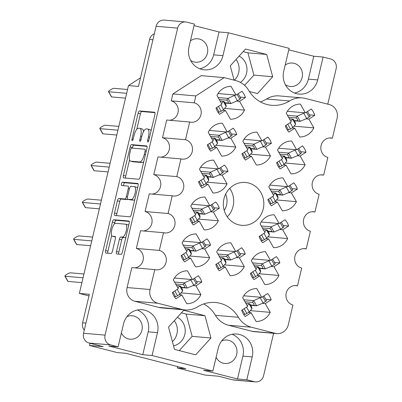 <?xml version="1.0" encoding="UTF-8"?>
<svg xmlns="http://www.w3.org/2000/svg" width="402" height="402" viewBox="0 0 402 402"><rect width="100%" height="100%" fill="white"/><g stroke="black" fill="none" stroke-linecap="round" stroke-linejoin="round"><path stroke-width="0.6" d="M115.575 223.321A6.648 2.226 -75.6 0 0 111.806 229.587A6.648 2.226 -75.6 0 0 112.399 236.22A6.648 2.226 -75.6 0 0 112.52 236.24L115.057 236.456A2.482 0.829 -75.6 0 1 115.103 236.466A2.482 0.829 -75.6 0 1 115.324 238.944L112.444 251.139A2.482 0.829 -75.6 0 1 111.032 253.481L105.917 253.039A2.482 0.829 -75.6 0 1 105.872 253.034A2.482 0.829 -75.6 0 1 105.651 250.552L112.389 222.06A2.482 0.829 -75.6 0 1 113.796 219.718L128.891 221.02A2.482 0.829 -75.6 0 1 128.936 221.025A2.482 0.829 -75.6 0 1 129.158 223.502L122.419 251.994A2.482 0.829 -75.6 0 1 121.012 254.34L116.776 253.974A2.482 0.829 -75.6 0 1 116.731 253.969A2.482 0.829 -75.6 0 1 116.51 251.486L119.394 239.296A2.482 0.829 -75.6 0 1 120.801 236.954L122.459 237.095A6.648 2.226 -75.6 0 0 126.183 231.009A6.648 2.226 -75.6 0 0 125.635 224.195A6.648 2.226 -75.6 0 0 125.509 224.175L115.575 223.321M121.434 183.789A1.739 0.583 -75.6 0 0 121.59 185.528A1.739 0.583 -75.6 0 0 121.62 185.533L127.992 186.081A2.482 0.829 -75.6 0 1 128.037 186.086A2.482 0.829 -75.6 0 1 128.263 188.568L126.349 196.653A2.482 0.829 -75.6 0 1 124.942 199L118.821 198.472A2.482 0.829 -75.6 0 0 117.409 200.814L114.525 213.005A2.482 0.829 -75.6 0 0 114.751 215.487A2.482 0.829 -75.6 0 0 114.796 215.492L129.886 216.794A2.482 0.829 -75.6 0 0 131.298 214.452L138.032 185.96A2.482 0.829 -75.6 0 0 137.811 183.478A2.482 0.829 -75.6 0 0 137.765 183.473L122.419 182.151A1.739 0.583 -75.6 0 0 121.434 183.789M138.127 183.895L124.731 182.744A1.739 0.583 -75.6 0 0 123.746 184.382A1.739 0.583 -75.6 0 0 123.65 185.704M227.281 216.844A21.517 20.241 94.9 0 0 229.733 188.367M225.628 194.156A16.326 15.361 -85.1 0 1 224.226 210.442M238.642 224.813A21.517 20.241 94.9 0 0 241.743 225.341A21.517 20.241 94.9 0 0 263.551 207.296A21.517 20.241 94.9 0 0 248.526 182.995A21.517 20.241 94.9 0 0 245.431 182.468A21.517 20.241 94.9 0 0 223.623 200.513A21.517 20.241 94.9 0 0 238.642 224.813M173.543 345.826A15.186 14.291 94.9 0 0 185.086 332.921A15.186 14.291 94.9 0 0 177.382 317.309M172.418 341.64A15.186 14.291 94.9 0 0 174.297 320.721M240.386 82.395A15.186 14.291 94.9 0 0 246.969 68.767A15.186 14.291 94.9 0 0 239.14 56.069M236.049 59.481A15.186 14.291 -85.1 0 1 234.356 80.229M285.37 84.701A11.769 11.075 94.9 0 0 288.696 86.204A11.769 11.075 94.9 0 0 290.39 86.495A11.769 11.075 94.9 0 0 302.324 76.626A11.769 11.075 94.9 0 0 294.103 63.33A11.769 11.075 94.9 0 0 292.41 63.039A11.769 11.075 94.9 0 0 285.174 65.104M221.678 340.931A11.769 11.075 -85.1 0 1 226.934 340.022A11.769 11.075 -85.1 0 1 228.627 340.313A11.769 11.075 -85.1 0 1 236.848 353.604A11.769 11.075 -85.1 0 1 224.914 363.478A11.769 11.075 -85.1 0 1 223.221 363.187A11.769 11.075 -85.1 0 1 216.1 357.298M190.437 40.838A11.769 11.075 -85.1 0 1 197.673 38.773A11.769 11.075 -85.1 0 1 199.372 39.059A11.769 11.075 -85.1 0 1 207.588 52.355A11.769 11.075 -85.1 0 1 195.658 62.225A11.769 11.075 -85.1 0 1 193.96 61.938A11.769 11.075 -85.1 0 1 190.633 60.436M121.369 333.032A11.769 11.075 94.9 0 0 128.484 338.921A11.769 11.075 94.9 0 0 130.183 339.208A11.769 11.075 94.9 0 0 142.112 329.338A11.769 11.075 94.9 0 0 133.896 316.042A11.769 11.075 94.9 0 0 132.198 315.756A11.769 11.075 94.9 0 0 126.942 316.665M246.813 379.779L252.22 356.901A18.603 17.502 94.9 0 0 239.512 334.469A18.603 17.502 94.9 0 0 236.828 334.017A18.603 17.502 94.9 0 0 218.251 348.202L212.844 371.076L203.533 370.277L237.502 378.975L246.813 379.779L254.32 381.704A8.1 7.623 94.9 0 0 255.486 381.9A8.1 7.623 94.9 0 0 263.576 375.724L273.601 333.318M152.077 355.509L157.483 332.635A18.603 17.502 94.9 0 0 144.775 310.203A18.603 17.502 94.9 0 0 142.097 309.746A18.603 17.502 94.9 0 0 123.52 323.932L118.113 346.81L108.801 346.011L142.765 354.71L152.077 355.509L212.844 371.076M197.618 306.842A32.145 30.245 -85.1 0 1 215.462 302.495A32.145 30.245 -85.1 0 1 220.095 303.284A32.145 30.245 -85.1 0 1 238.416 317.289A22.778 21.432 94.9 0 0 251.401 327.218L275.234 333.323A11.392 10.718 94.9 0 0 276.877 333.6A11.392 10.718 94.9 0 0 288.249 324.916L292.957 304.992A9.869 9.286 -85.1 0 1 286.068 293.842A9.869 9.286 -85.1 0 1 296.073 285.561A9.869 9.286 -85.1 0 1 297.495 285.802L301.681 268.094A9.869 9.286 -85.1 0 1 294.792 256.943A9.869 9.286 -85.1 0 1 304.796 248.662A9.869 9.286 -85.1 0 1 306.218 248.903L310.404 231.195A9.869 9.286 -85.1 0 1 303.51 220.045A9.869 9.286 -85.1 0 1 313.52 211.764A9.869 9.286 -85.1 0 1 314.942 212.01L319.128 194.297A9.869 9.286 -85.1 0 1 312.233 183.146A9.869 9.286 -85.1 0 1 322.243 174.87A9.869 9.286 -85.1 0 1 323.66 175.111L327.851 157.398A9.869 9.286 -85.1 0 1 320.957 146.248A9.869 9.286 -85.1 0 1 330.962 137.971A9.869 9.286 -85.1 0 1 332.384 138.213L337.097 118.288A11.392 10.718 94.9 0 0 329.313 104.555L305.48 98.45A22.778 21.432 94.9 0 0 302.198 97.892A22.778 21.432 94.9 0 0 289.551 100.967A32.145 30.245 -85.1 0 1 271.707 105.309A32.145 30.245 -85.1 0 1 248.758 90.515A22.778 21.432 94.9 0 0 235.773 80.591L224.18 77.621L195.839 95.927L194.211 102.817A9.869 9.286 -85.1 0 1 201.106 113.967A9.869 9.286 -85.1 0 1 191.096 122.243A9.869 9.286 -85.1 0 1 189.674 122.002L185.488 139.715A9.869 9.286 -85.1 0 1 192.382 150.866A9.869 9.286 -85.1 0 1 182.372 159.142A9.869 9.286 -85.1 0 1 180.955 158.901L176.764 176.614A9.869 9.286 -85.1 0 1 183.659 187.764A9.869 9.286 -85.1 0 1 173.654 196.04A9.869 9.286 -85.1 0 1 172.232 195.799L168.046 213.512A9.869 9.286 -85.1 0 1 174.935 224.663A9.869 9.286 -85.1 0 1 164.931 232.939A9.869 9.286 -85.1 0 1 163.508 232.698L159.323 250.411A9.869 9.286 -85.1 0 1 166.212 261.561A9.869 9.286 -85.1 0 1 156.207 269.837A9.869 9.286 -85.1 0 1 154.785 269.596L150.077 289.52A11.392 10.718 94.9 0 0 157.855 303.254L181.694 309.359A22.778 21.432 94.9 0 0 184.975 309.917A22.778 21.432 94.9 0 0 197.618 306.842M245.461 97.54L239.562 101.354L244.522 110.113A16.452 15.482 94.9 0 1 230.411 119.223L225.452 110.465L219.547 114.279A16.452 15.482 -85.1 0 1 216 108.022L221.904 104.208L216.939 95.45A16.452 15.482 94.9 0 1 231.049 86.335L236.014 95.093L241.919 91.284A16.452 15.482 -85.1 0 1 245.461 97.54L240.1 97.078M201.849 282.028L195.95 285.842L200.91 294.601A16.452 15.482 94.9 0 1 186.799 303.716L181.84 294.957L175.935 298.771A16.452 15.482 -85.1 0 1 172.388 292.51L178.292 288.701L173.327 279.943A16.452 15.482 94.9 0 1 187.443 270.827L192.402 279.586L198.307 275.772A16.452 15.482 -85.1 0 1 201.849 282.028L196.488 281.571M210.573 245.135L204.673 248.944L209.633 257.702A16.452 15.482 94.9 0 1 195.523 266.817L190.558 258.059L184.659 261.873A16.452 15.482 -85.1 0 1 181.111 255.612L187.015 251.803L182.051 243.044A16.452 15.482 94.9 0 1 196.161 233.929L201.126 242.687L207.03 238.873A16.452 15.482 -85.1 0 1 210.573 245.135L205.211 244.672M219.296 208.236L213.392 212.045L218.356 220.804A16.452 15.482 94.9 0 1 204.246 229.919L199.281 221.16L193.382 224.974A16.452 15.482 -85.1 0 1 189.834 218.713L195.739 214.904L190.774 206.146A16.452 15.482 94.9 0 1 204.884 197.03L209.849 205.789L215.748 201.975A16.452 15.482 -85.1 0 1 219.296 208.236L213.934 207.774M228.019 171.337L222.115 175.146L227.08 183.905A16.452 15.482 94.9 0 1 212.97 193.02L208.005 184.262L202.1 188.076A16.452 15.482 -85.1 0 1 198.558 181.815L204.457 178.006L199.498 169.247A16.452 15.482 94.9 0 1 213.608 160.132L218.567 168.89L224.472 165.076A16.452 15.482 -85.1 0 1 228.019 171.337L222.653 170.875M236.743 134.439L230.838 138.248L235.798 147.006A16.452 15.482 94.9 0 1 221.688 156.122L216.728 147.363L210.824 151.177A16.452 15.482 -85.1 0 1 207.281 144.921L213.181 141.107L208.221 132.348A16.452 15.482 94.9 0 1 222.331 123.233L227.291 131.992L233.195 128.178A16.452 15.482 -85.1 0 1 236.743 134.439L231.376 133.977M245.23 254.009L239.331 257.823L244.29 266.581A16.452 15.482 94.9 0 1 230.18 275.697L225.22 266.938L219.316 270.747A16.452 15.482 -85.1 0 1 215.773 264.491L221.673 260.677L216.713 251.918A16.452 15.482 94.9 0 1 230.823 242.808L235.783 251.567L241.687 247.753A16.452 15.482 -85.1 0 1 245.23 254.009L239.868 253.551M271.4 143.318L265.496 147.127L270.461 155.886A16.452 15.482 94.9 0 1 256.35 165.001L251.386 156.242L245.486 160.056A16.452 15.482 -85.1 0 1 241.939 153.795L247.843 149.986L242.878 141.228A16.452 15.482 94.9 0 1 256.989 132.112L261.953 140.871L267.853 137.057A16.452 15.482 -85.1 0 1 271.4 143.318L266.034 142.856M271.169 299.786L265.265 303.6L270.229 312.359A16.452 15.482 94.9 0 1 256.119 321.474L251.155 312.716L245.255 316.525A16.452 15.482 -85.1 0 1 241.708 310.269L247.612 306.455L242.647 297.696A16.452 15.482 94.9 0 1 256.757 288.581L261.722 297.339L267.621 293.53A16.452 15.482 -85.1 0 1 271.169 299.786L265.807 299.324M279.892 262.888L273.988 266.702L278.953 275.46A16.452 15.482 94.9 0 1 264.843 284.576L259.878 275.817L253.974 279.626A16.452 15.482 -85.1 0 1 250.431 273.37L256.33 269.556L251.371 260.797A16.452 15.482 94.9 0 1 265.481 251.682L270.445 260.441L276.345 256.632A16.452 15.482 -85.1 0 1 279.892 262.888L274.526 262.426M288.616 225.989L282.712 229.803L287.676 238.562A16.452 15.482 94.9 0 1 273.561 247.677L268.601 238.919L262.697 242.728A16.452 15.482 -85.1 0 1 259.154 236.471L265.054 232.657L260.094 223.899A16.452 15.482 94.9 0 1 274.204 214.789L279.164 223.547L285.068 219.733A16.452 15.482 -85.1 0 1 288.616 225.989L283.249 225.527M297.334 189.091L291.435 192.905L296.395 201.663A16.452 15.482 94.9 0 1 282.284 210.779L277.325 202.02L271.42 205.829A16.452 15.482 -85.1 0 1 267.873 199.573L273.777 195.759L268.812 187A16.452 15.482 94.9 0 1 282.928 177.89L287.887 186.649L293.792 182.835A16.452 15.482 -85.1 0 1 297.334 189.091L291.973 188.628M306.058 152.192L300.158 156.006L305.118 164.765A16.452 15.482 94.9 0 1 291.008 173.88L286.043 165.121L280.144 168.935A16.452 15.482 -85.1 0 1 276.596 162.674L282.5 158.86L277.536 150.102A16.452 15.482 94.9 0 1 291.646 140.991L296.611 149.75L302.515 145.936A16.452 15.482 -85.1 0 1 306.058 152.192L300.696 151.735M314.781 115.299L308.877 119.108L313.841 127.866A16.452 15.482 94.9 0 1 299.731 136.981L294.767 128.223L288.867 132.037A16.452 15.482 -85.1 0 1 285.319 125.776L291.224 121.967L286.259 113.208A16.452 15.482 94.9 0 1 300.369 104.093L305.334 112.851L311.233 109.037A16.452 15.482 -85.1 0 1 314.781 115.299L309.419 114.836M123.67 177.945L138.765 179.247A2.482 0.829 -75.6 0 0 140.172 176.905L146.906 148.413A2.482 0.829 -75.6 0 0 146.685 145.931A2.482 0.829 -75.6 0 0 146.64 145.926L131.549 144.625A2.482 0.829 -75.6 0 0 130.137 146.971L123.404 175.463A2.482 0.829 -75.6 0 0 123.625 177.94A2.482 0.829 -75.6 0 0 123.67 177.945M199.784 68.762A18.603 17.502 94.9 0 0 213.648 54.853L222.959 55.652A18.603 17.502 94.9 0 1 204.382 69.837A18.603 17.502 94.9 0 1 188.995 46.954L194.402 24.075L186.895 22.15A8.1 7.623 94.9 0 0 185.724 21.954A8.1 7.623 94.9 0 0 177.639 28.13L105.068 335.122A8.1 7.623 94.9 0 0 110.6 344.886L118.113 346.81M255.486 381.9L233.959 380.046A8.1 7.623 -85.1 0 1 232.793 379.85L218.698 376.237L205.03 375.061L177.302 367.961L185.845 368.694L125.771 353.308L117.228 352.569L89.5 345.469L103.168 346.645L89.073 343.037A8.1 7.623 -85.1 0 1 83.541 333.268L156.112 26.276A8.1 7.623 -85.1 0 1 164.197 20.1L185.724 21.954M148.418 136.961L147.629 140.283A1.739 0.583 -75.6 0 0 147.785 142.017A1.739 0.583 -75.6 0 0 148.805 140.383L154.87 114.731A2.482 0.829 -75.6 0 0 154.649 112.248A2.482 0.829 -75.6 0 0 154.604 112.243L139.509 110.942A2.482 0.829 -75.6 0 0 138.102 113.289L132.037 138.941A1.739 0.583 -75.6 0 0 132.193 140.675A1.739 0.583 -75.6 0 0 133.208 139.042L133.997 135.72A7.95 2.658 -75.6 0 1 138.504 128.228L139.76 128.333A7.95 2.658 -75.6 0 1 139.906 128.359A7.95 2.658 -75.6 0 1 140.62 136.293L139.836 139.61A1.739 0.583 -75.6 0 0 139.986 141.348A1.739 0.583 -75.6 0 0 141.007 139.715L141.79 136.394A7.95 2.658 -75.6 0 1 146.303 128.896L147.559 129.007A7.95 2.658 -75.6 0 1 147.705 129.032A7.95 2.658 -75.6 0 1 148.418 136.961L149.544 137.253M294.52 93.033A18.603 17.502 94.9 0 0 308.384 79.119L317.696 79.918A18.603 17.502 94.9 0 1 299.118 94.103A18.603 17.502 94.9 0 1 283.727 71.219L289.138 48.34L228.366 32.773L219.055 31.974L194.05 25.567M288.782 49.833L313.791 56.24L323.102 57.044L330.61 58.963A8.1 7.623 94.9 0 1 336.142 68.732L327.771 104.158M177.302 367.961L177.629 366.589M88.968 295.897L79.35 293.435L128.484 85.576L138.479 86.435L149.589 39.451A8.1 7.623 -85.1 0 1 154.338 33.783M128.484 85.576L140.524 77.802M90.018 343.278L89.5 345.469M79.35 293.435L89.344 294.294L82.601 322.831A8.1 7.623 94.9 0 0 84.279 330.148M222.959 55.652L228.366 32.773M317.696 79.918L323.102 57.044M249.361 91.505L257.466 93.581L272.697 76.742L266.712 54.466L245.501 49.034L230.271 65.873L234.11 80.164M195.714 354.82L210.939 337.981L204.96 315.706L183.744 310.274L168.518 327.112L174.503 349.383L195.714 354.82M203.769 303.927A32.145 30.245 -85.1 0 1 215.437 315.314A22.778 21.432 94.9 0 0 228.421 325.238L252.255 331.343A11.392 10.718 94.9 0 0 253.898 331.625L276.877 333.6M154.785 269.596L131.806 267.616L127.097 287.546A11.392 10.718 94.9 0 0 134.876 301.279L158.715 307.384A22.778 21.432 94.9 0 0 161.996 307.942L184.975 309.917M163.508 232.698L140.529 230.723L136.343 248.431A9.869 9.286 -85.1 0 1 143.328 258.823A9.869 9.286 -85.1 0 1 134.67 267.868M172.232 195.799L149.253 193.824L145.067 211.532A9.869 9.286 -85.1 0 1 152.051 221.924A9.869 9.286 -85.1 0 1 143.393 230.969M180.955 158.901L157.976 156.926L153.785 174.634A9.869 9.286 -85.1 0 1 160.775 185.026A9.869 9.286 -85.1 0 1 152.117 194.071M189.674 122.002L166.694 120.027L162.508 137.735A9.869 9.286 -85.1 0 1 169.493 148.127A9.869 9.286 -85.1 0 1 160.835 157.172M224.18 77.621L201.201 75.646L172.86 93.952L171.232 100.837A9.869 9.286 -85.1 0 1 178.217 111.228A9.869 9.286 -85.1 0 1 169.559 120.273M302.198 97.892L279.219 95.912A22.778 21.432 94.9 0 0 266.571 98.992A32.145 30.245 -85.1 0 1 260.426 101.902M329.519 137.966L332.384 138.213M320.801 174.865L323.66 175.111M312.078 211.759L314.942 212.01M303.354 248.657L306.218 248.903M294.631 285.556L297.495 285.802M136.343 248.431L159.323 250.411M145.067 211.532L168.046 213.512M153.785 174.634L176.764 176.614M162.508 137.735L185.488 139.715M171.232 100.837L194.211 102.817M172.86 93.952L195.839 95.927M179.267 350.604L192.146 336.363L210.939 337.981M192.146 336.363L186.166 314.088L181.397 312.867M186.166 314.088L204.96 315.706M244.612 85.395L253.903 75.124L272.697 76.742M253.903 75.124L247.918 52.848L243.155 51.632M247.918 52.848L266.712 54.466M142.765 354.71L148.172 331.831A18.603 17.502 94.9 0 0 137.383 310.022M308.384 79.119L313.791 56.24M237.502 378.975L242.908 356.102A18.603 17.502 94.9 0 0 232.115 334.288M213.648 54.853L219.055 31.974M151.031 130.957A7.95 2.658 -75.6 0 0 150.016 129.62L147.705 129.032M143.469 131.72A7.95 2.658 -75.6 0 0 142.218 128.952L139.906 128.359M154.966 112.666L141.821 111.535A2.482 0.829 -75.6 0 0 140.409 113.877L136.755 129.338M129.55 159.825L125.715 176.051A2.482 0.829 -75.6 0 0 125.62 178.116M147.001 146.348L133.856 145.217A2.482 0.829 -75.6 0 0 132.449 147.559L132.313 148.142M145.107 150.966A1.739 0.583 -75.6 0 0 144.951 149.232A1.739 0.583 -75.6 0 0 144.916 149.227L131.67 148.087A1.739 0.583 -75.6 0 0 130.685 149.725L129.856 153.227A7.95 2.658 -75.6 0 0 130.565 161.162A7.95 2.658 -75.6 0 0 130.715 161.187L139.77 161.966A7.95 2.658 -75.6 0 0 144.278 154.468L145.107 150.966L146.238 151.258M130.565 161.162L132.876 161.75A7.95 2.658 -75.6 0 0 133.022 161.775L130.715 161.187M143.826 161.443A7.95 2.658 -75.6 0 1 142.077 162.554L133.022 161.775M134.841 199.462A6.648 2.226 -75.6 0 1 133.6 200.136L131.293 199.543A6.648 2.226 -75.6 0 0 135.017 193.457A6.648 2.226 -75.6 0 0 134.469 186.649A6.648 2.226 -75.6 0 0 134.343 186.628L130.846 186.327A2.482 0.829 -75.6 0 0 129.434 188.669L127.524 196.754A2.482 0.829 -75.6 0 0 127.746 199.236A2.482 0.829 -75.6 0 0 127.791 199.241A2.482 0.829 -75.6 0 1 127.248 199.588L121.128 199.06A2.482 0.829 -75.6 0 0 119.721 201.407L116.836 213.598A2.482 0.829 -75.6 0 0 116.741 215.663M137.534 188.071A6.648 2.226 -75.6 0 0 136.775 187.242L134.469 186.649M130.012 199.814A2.482 0.829 -75.6 0 0 130.057 199.829A2.482 0.829 -75.6 0 0 130.102 199.834L127.791 199.241L131.293 199.543M133.6 200.136L130.102 199.834M125.947 237.074A6.648 2.226 -75.6 0 1 124.771 237.688L123.112 237.542A2.482 0.829 -75.6 0 0 121.705 239.883L118.821 252.079A2.482 0.829 -75.6 0 0 118.726 254.139M128.67 225.557A6.648 2.226 -75.6 0 0 127.947 224.788L125.635 224.195M112.399 236.22L114.711 236.808A6.648 2.226 -75.6 0 0 114.831 236.828L112.52 236.24M115.419 236.884L114.831 236.828M111.671 235.451L107.962 251.144A2.482 0.829 -75.6 0 0 107.867 253.205M129.253 221.442L116.108 220.311A2.482 0.829 -75.6 0 0 114.696 222.653L114.394 223.934M294.767 128.223L292.053 127.987M293.988 126.158L313.841 127.866M308.877 119.108L305.922 118.856M305.334 112.851L287.329 111.299M286.043 165.121L283.33 164.885M285.264 163.056L305.118 164.765M300.158 156.006L297.199 155.75M296.611 149.75L278.606 148.197M277.325 202.02L274.606 201.784M276.541 199.955L296.395 201.663M291.435 192.905L288.48 192.648M287.887 186.649L269.883 185.096M268.601 238.919L265.888 238.682M267.817 236.853L287.676 238.562M282.712 229.803L279.757 229.547M279.164 223.547L261.159 221.994M259.878 275.817L257.164 275.581M259.099 273.752L278.953 275.46M273.988 266.702L271.033 266.446M270.445 260.441L252.436 258.893M251.155 312.716L248.441 312.48M250.376 310.651L270.229 312.359M265.265 303.6L262.31 303.344M261.722 297.339L243.718 295.792M251.386 156.242L248.672 156.011M250.607 154.177L270.461 155.886M265.496 147.127L262.541 146.876M261.953 140.871L243.944 139.323M225.22 266.938L222.502 266.702M224.437 264.873L244.29 266.581M239.331 257.823L236.376 257.566M235.783 251.567L217.778 250.014M216.728 147.363L214.01 147.132M215.944 145.298L235.798 147.006M230.838 138.248L227.884 137.997M227.291 131.992L209.286 130.444M208.005 184.262L205.291 184.031M207.221 182.196L227.08 183.905M222.115 175.146L219.16 174.895M218.567 168.89L200.563 167.343M199.281 221.16L196.568 220.929M198.503 219.095L218.356 220.804M213.392 212.045L210.437 211.794M209.849 205.789L191.839 204.241M190.558 258.059L187.845 257.823M189.779 255.994L209.633 257.702M204.673 248.944L201.714 248.692M201.126 242.687L183.121 241.14M181.84 294.957L179.121 294.721M181.056 292.892L200.91 294.601M195.95 285.842L192.995 285.591M192.402 279.586L174.398 278.033M225.452 110.465L222.733 110.233M224.668 108.404L244.522 110.113M239.562 101.354L236.602 101.098M236.014 95.093L218.01 93.545M288.556 117.263L296.058 117.907L297.239 116.148L287.45 115.309M310.027 115.982A1.774 0.352 150.5 0 1 310.093 116.022A1.774 0.352 150.5 0 1 309.148 116.947L306.741 118.505L300.234 121.303A5.568 1.111 150.5 0 1 300.173 121.329L297.711 120.826L297.5 119.193L296.058 117.907M289.455 118.841L292.641 119.118A5.568 1.111 150.5 0 1 292.616 119.148L290.817 121.253M304.631 112.791L297.299 116.123A5.568 1.111 150.5 0 1 297.239 116.148M294.239 120.816L300.173 121.329M292.641 119.118L293.601 119.489L295.254 122.409L295.576 124.298A5.568 1.111 150.5 0 1 295.55 124.324L292.877 127.454L290.47 129.012A1.774 0.352 150.5 0 1 288.5 129.886L287.249 129.936M303.806 113.324L306.741 118.505M290.159 122.65L292.877 127.454M294.093 120.515L297.711 120.826M219.241 99.505L226.738 100.148L227.919 98.395L218.13 97.55M240.708 98.224A1.774 0.352 150.5 0 1 240.773 98.264A1.774 0.352 150.5 0 1 239.828 99.193L237.421 100.746L230.914 103.545A5.568 1.111 150.5 0 1 230.854 103.57L228.391 103.068L228.18 101.44L226.738 100.148M127.56 89.49L114.037 88.329A3.291 0.658 -29.5 0 0 110.656 89.711A3.291 0.658 -29.5 0 0 108.515 91.666A3.291 0.658 -29.5 0 0 108.721 91.762L126.66 93.309M220.135 101.088L223.321 101.359A5.568 1.111 150.5 0 1 223.301 101.389L221.502 103.495M235.311 95.033L227.979 98.369A5.568 1.111 150.5 0 1 227.919 98.395M108.515 91.666L111.449 96.847A3.291 0.658 -29.5 0 0 111.655 96.942L125.519 98.133M224.924 103.063L230.854 103.57M223.321 101.359L224.286 101.736L225.939 104.656L226.256 106.54A5.568 1.111 150.5 0 1 226.236 106.57L223.562 109.701L221.155 111.253A1.774 0.352 150.5 0 1 219.18 112.128L217.934 112.178M234.487 95.565L237.421 100.746M220.839 104.897L223.562 109.701M224.773 102.756L228.391 103.068M279.832 154.157L287.335 154.805L288.515 153.046L278.727 152.207M301.304 152.876A1.774 0.352 150.5 0 1 301.369 152.921A1.774 0.352 150.5 0 1 300.425 153.845L298.018 155.403L291.51 158.202A5.568 1.111 150.5 0 1 291.45 158.227L288.988 157.725L288.777 156.092L287.335 154.805M280.732 155.74L283.918 156.016A5.568 1.111 150.5 0 1 283.892 156.046L282.098 158.152M295.907 149.69L288.576 153.021A5.568 1.111 150.5 0 1 288.515 153.046M285.52 157.715L291.45 158.227M283.918 156.016L284.877 156.388L286.536 159.308L286.852 161.197A5.568 1.111 150.5 0 1 286.827 161.222L284.159 164.353L281.747 165.91A1.774 0.352 150.5 0 1 279.777 166.785L278.526 166.835M295.083 150.222L298.018 155.403M281.435 159.549L284.159 164.353M285.37 157.413L288.988 157.725M245.175 145.283L252.672 145.926L253.858 144.167L244.069 143.328M266.647 144.001A1.774 0.352 150.5 0 1 266.707 144.042A1.774 0.352 150.5 0 1 265.767 144.966L263.355 146.524L256.853 149.323A5.568 1.111 150.5 0 1 256.793 149.348L254.33 148.846L254.119 147.212L252.672 145.926M246.074 146.866L249.26 147.137A5.568 1.111 150.5 0 1 249.235 147.167L247.436 149.273M261.25 140.811L253.918 144.142A5.568 1.111 150.5 0 1 253.858 144.167M250.858 148.835L256.793 149.348M249.26 147.137L250.22 147.509L251.873 150.428L252.195 152.318A5.568 1.111 150.5 0 1 252.17 152.348L249.496 155.473L247.089 157.031A1.774 0.352 150.5 0 1 245.119 157.906L243.868 157.956M260.426 141.343L263.355 146.524M246.778 150.67L249.496 155.473M250.712 148.534L254.33 148.846M210.517 136.404L218.015 137.047L219.196 135.293L209.412 134.449M231.984 135.122A1.774 0.352 150.5 0 1 232.049 135.162A1.774 0.352 150.5 0 1 231.105 136.087L228.698 137.645L222.19 140.444A5.568 1.111 150.5 0 1 222.13 140.469L219.668 139.966L219.457 138.338L218.015 137.047M118.836 126.389L105.314 125.228A3.291 0.658 -29.5 0 0 101.932 126.605A3.291 0.658 -29.5 0 0 99.796 128.565A3.291 0.658 -29.5 0 0 99.997 128.66L117.937 130.203M211.412 137.987L214.603 138.258A5.568 1.111 150.5 0 1 214.578 138.288L212.779 140.393M226.592 131.931L219.256 135.263A5.568 1.111 150.5 0 1 219.196 135.293M99.796 128.565L102.731 133.745A3.291 0.658 -29.5 0 0 102.932 133.841L116.796 135.032M216.201 139.961L222.13 140.469M214.603 138.258L215.562 138.635L217.216 141.554L217.537 143.439A5.568 1.111 150.5 0 1 217.512 143.469L214.839 146.594L212.432 148.152A1.774 0.352 150.5 0 1 210.457 149.026L209.211 149.077M225.763 132.464L228.698 137.645M212.115 141.795L214.839 146.594M216.05 139.655L219.668 139.966M271.114 191.056L278.611 191.704L279.792 189.945L270.003 189.106M292.581 189.774A1.774 0.352 150.5 0 1 292.646 189.819A1.774 0.352 150.5 0 1 291.701 190.744L289.294 192.302L282.787 195.101A5.568 1.111 150.5 0 1 282.727 195.126L280.264 194.623L280.053 192.99L278.611 191.704M272.008 192.638L275.199 192.915A5.568 1.111 150.5 0 1 275.174 192.945L273.375 195.05M287.184 186.588L279.852 189.92A5.568 1.111 150.5 0 1 279.792 189.945M276.797 194.613L282.727 195.126M275.199 192.915L276.159 193.287L277.812 196.206L278.129 198.091A5.568 1.111 150.5 0 1 278.109 198.121L275.435 201.251L273.028 202.809A1.774 0.352 150.5 0 1 271.054 203.678L269.807 203.734M286.36 187.121L289.294 192.302M272.712 196.447L275.435 201.251M276.646 194.312L280.264 194.623M201.794 173.302L209.291 173.945L210.472 172.192L200.688 171.347M223.266 172.021A1.774 0.352 150.5 0 1 223.326 172.061A1.774 0.352 150.5 0 1 222.386 172.986L219.974 174.543L213.467 177.342A5.568 1.111 150.5 0 1 213.407 177.367L210.949 176.865L210.738 175.232L209.291 173.945M110.118 163.287L96.596 162.127A3.291 0.658 -29.5 0 0 93.209 163.503A3.291 0.658 -29.5 0 0 91.073 165.463A3.291 0.658 -29.5 0 0 91.279 165.559L109.213 167.101M202.688 174.885L205.879 175.156A5.568 1.111 150.5 0 1 205.854 175.187L204.055 177.292M217.869 168.83L210.532 172.162A5.568 1.111 150.5 0 1 210.472 172.192M91.073 165.463L94.008 170.644A3.291 0.658 -29.5 0 0 94.209 170.739L108.073 171.93M207.477 176.86L213.407 177.367M205.879 175.156L206.839 175.533L208.492 178.453L208.814 180.337A5.568 1.111 150.5 0 1 208.789 180.367L206.115 183.493L203.708 185.051A1.774 0.352 150.5 0 1 201.739 185.925L200.487 185.975M217.04 169.363L219.974 174.543M203.397 178.694L206.115 183.493M207.326 176.553L210.949 176.865M262.39 227.954L269.888 228.602L271.069 226.844L261.285 225.999M283.862 226.673A1.774 0.352 150.5 0 1 283.923 226.718A1.774 0.352 150.5 0 1 282.978 227.643L280.571 229.195L274.063 231.999A5.568 1.111 150.5 0 1 274.003 232.024L271.541 231.522L271.33 229.889L269.888 228.602M263.285 229.537L266.476 229.813A5.568 1.111 150.5 0 1 266.451 229.843L264.652 231.949M278.465 223.487L271.129 226.818A5.568 1.111 150.5 0 1 271.069 226.844M268.074 231.512L274.003 232.024M266.476 229.813L267.436 230.185L269.089 233.105L269.41 234.989A5.568 1.111 150.5 0 1 269.385 235.019L266.712 238.15L264.305 239.703A1.774 0.352 150.5 0 1 262.33 240.577L261.084 240.632M277.636 224.02L280.571 229.195M263.988 233.346L266.712 238.15M267.923 231.21L271.541 231.522M193.071 210.201L200.573 210.844L201.754 209.085L191.965 208.246M214.542 208.919A1.774 0.352 150.5 0 1 214.608 208.96A1.774 0.352 150.5 0 1 213.663 209.884L211.256 211.442L204.749 214.241A5.568 1.111 150.5 0 1 204.688 214.266L202.226 213.763L202.015 212.13L200.573 210.844M101.394 200.186L87.872 199.025A3.291 0.658 -29.5 0 0 84.49 200.402A3.291 0.658 -29.5 0 0 82.35 202.362A3.291 0.658 -29.5 0 0 82.556 202.457L100.49 204M193.97 211.784L197.156 212.055A5.568 1.111 150.5 0 1 197.131 212.085L195.332 214.191M209.146 205.729L201.814 209.06A5.568 1.111 150.5 0 1 201.754 209.085M82.35 202.362L85.284 207.543A3.291 0.658 -29.5 0 0 85.49 207.638L99.349 208.829M198.754 213.758L204.688 214.266M197.156 212.055L198.116 212.427L199.769 215.346L200.09 217.236A5.568 1.111 150.5 0 1 200.065 217.266L197.392 220.391L194.985 221.949A1.774 0.352 150.5 0 1 193.015 222.824L191.764 222.874M208.321 206.261L211.256 211.442M194.674 215.593L197.392 220.391M198.608 213.452L202.226 213.763M253.667 264.853L261.164 265.501L262.345 263.742L252.562 262.898M275.139 263.571A1.774 0.352 150.5 0 1 275.199 263.617A1.774 0.352 150.5 0 1 274.259 264.541L271.847 266.094L265.34 268.893A5.568 1.111 150.5 0 1 265.28 268.923L262.823 268.42L262.612 266.787L261.164 265.501M254.566 266.436L257.752 266.712A5.568 1.111 150.5 0 1 257.727 266.737L255.928 268.848M269.742 260.38L262.411 263.717A5.568 1.111 150.5 0 1 262.345 263.742M259.35 268.41L265.28 268.923M257.752 266.712L258.712 267.084L260.365 270.003L260.687 271.888A5.568 1.111 150.5 0 1 260.662 271.918L257.989 275.048L255.582 276.601A1.774 0.352 150.5 0 1 253.612 277.475L252.361 277.526M268.913 260.918L271.847 266.094M255.27 270.244L257.989 275.048M259.2 268.109L262.823 268.42M219.01 255.973L226.507 256.622L227.688 254.863L217.899 254.024M240.476 254.692A1.774 0.352 150.5 0 1 240.542 254.737A1.774 0.352 150.5 0 1 239.597 255.662L237.19 257.22L230.683 260.019A5.568 1.111 150.5 0 1 230.622 260.044L228.16 259.541L227.949 257.908L226.507 256.622M219.904 257.556L223.095 257.833A5.568 1.111 150.5 0 1 223.07 257.863L221.271 259.968M235.085 251.506L227.748 254.838A5.568 1.111 150.5 0 1 227.688 254.863M224.693 259.531L230.622 260.044M223.095 257.833L224.055 258.205L225.708 261.124L226.03 263.014A5.568 1.111 150.5 0 1 226.004 263.039L223.331 266.169L220.924 267.727A1.774 0.352 150.5 0 1 218.949 268.601L217.703 268.652M234.255 252.039L237.19 257.22M220.608 261.365L223.331 266.169M224.542 259.23L228.16 259.541M184.347 247.099L191.849 247.743L193.03 245.984L183.242 245.145M205.819 245.818A1.774 0.352 150.5 0 1 205.884 245.858A1.774 0.352 150.5 0 1 204.94 246.783L202.533 248.341L196.025 251.139A5.568 1.111 150.5 0 1 195.965 251.165L193.503 250.662L193.292 249.029L191.849 247.743M92.671 237.085L79.149 235.924A3.291 0.658 -29.5 0 0 75.767 237.301A3.291 0.658 -29.5 0 0 73.626 239.26A3.291 0.658 -29.5 0 0 73.832 239.356L91.772 240.898M185.247 248.677L188.432 248.954A5.568 1.111 150.5 0 1 188.407 248.984L186.613 251.089M200.422 242.627L193.091 245.959A5.568 1.111 150.5 0 1 193.03 245.984M73.626 239.26L76.561 244.441A3.291 0.658 -29.5 0 0 76.767 244.537L90.626 245.728M190.035 250.652L195.965 251.165M188.432 248.954L189.392 249.325L191.05 252.245L191.367 254.134A5.568 1.111 150.5 0 1 191.342 254.159L188.674 257.29L186.262 258.848A1.774 0.352 150.5 0 1 184.292 259.722L183.041 259.772M199.598 243.16L202.533 248.341M185.95 252.486L188.674 257.29M189.885 250.351L193.503 250.662M244.944 301.751L252.446 302.399L253.627 300.641L243.838 299.797M266.415 300.47A1.774 0.352 150.5 0 1 266.481 300.515A1.774 0.352 150.5 0 1 265.536 301.44L263.129 302.992L256.622 305.791A5.568 1.111 150.5 0 1 256.561 305.821L254.099 305.314L253.888 303.686L252.446 302.399M245.843 303.334L249.029 303.611A5.568 1.111 150.5 0 1 249.004 303.636L247.205 305.741M261.019 297.279L253.687 300.616A5.568 1.111 150.5 0 1 253.627 300.641M250.627 305.309L256.561 305.821M249.029 303.611L249.989 303.982L251.642 306.902L251.964 308.786A5.568 1.111 150.5 0 1 251.938 308.816L249.265 311.947L246.858 313.5A1.774 0.352 150.5 0 1 244.888 314.374L243.637 314.424M260.194 297.817L263.129 302.992M246.547 307.143L249.265 311.947M250.481 305.002L254.099 305.314M175.629 283.993L183.126 284.641L184.307 282.882L174.518 282.043M197.096 282.717A1.774 0.352 150.5 0 1 197.161 282.757A1.774 0.352 150.5 0 1 196.216 283.681L193.809 285.239L187.302 288.038A5.568 1.111 150.5 0 1 187.242 288.063L184.779 287.561L184.568 285.928L183.126 284.641M83.948 273.983L70.425 272.817A3.291 0.658 -29.5 0 0 67.044 274.199A3.291 0.658 -29.5 0 0 64.903 276.159A3.291 0.658 -29.5 0 0 65.109 276.254L83.048 277.797M176.523 285.576L179.714 285.852A5.568 1.111 150.5 0 1 179.689 285.882L177.89 287.988M191.699 279.526L184.367 282.857A5.568 1.111 150.5 0 1 184.307 282.882M64.903 276.159L67.837 281.34A3.291 0.658 -29.5 0 0 68.044 281.435L81.907 282.626M181.312 287.551L187.242 288.063M179.714 285.852L180.674 286.224L182.327 289.144L182.644 291.033A5.568 1.111 150.5 0 1 182.624 291.058L179.95 294.189L177.543 295.746A1.774 0.352 150.5 0 1 175.568 296.621L174.322 296.671M190.875 280.058L193.809 285.239M177.227 289.385L179.95 294.189M181.161 287.249L184.779 287.561M105.068 335.122L83.541 333.268M177.639 28.13L156.112 26.276M254.32 381.704L232.793 379.85M110.6 344.886L89.073 343.037M152.926 39.738L149.589 39.451M85.943 323.118L82.601 322.831M252.255 331.343L275.234 333.323M228.421 325.238L251.401 327.218M215.437 315.314L238.416 317.289M158.715 307.384L181.694 309.359M134.876 301.279L157.855 303.254M127.097 287.546L150.077 289.52M266.571 98.992L289.551 100.967M148.172 331.831L157.483 332.635M242.908 356.102L252.22 356.901M140.961 139.901L139.836 139.61M141.75 136.579L140.62 136.293M133.162 139.228L132.037 138.941M140.409 113.877L138.102 113.289M141.821 111.535L139.509 110.942M148.755 140.569L147.629 140.283M125.715 176.051L123.404 175.463M132.449 147.559L130.137 146.971M133.856 145.217L131.549 144.625M142.077 162.554L139.77 161.966M145.408 154.76L144.278 154.468M116.836 213.598L114.525 213.005M119.721 201.407L117.409 200.814M121.128 199.06L118.821 198.472M127.248 199.588L124.942 199M127.479 196.945L126.349 196.653M129.389 188.855L128.263 188.568M124.731 182.744L122.419 182.151M118.821 252.079L116.51 251.486M121.705 239.883L119.394 239.296M123.112 237.542L120.801 236.954M124.771 237.688L122.459 237.095M107.962 251.144L105.651 250.552M114.696 222.653L112.389 222.06M116.108 220.311L113.796 219.718M292.616 119.148L295.55 124.324M297.299 116.123L300.234 121.303M306.424 112.143L309.148 116.947M285.943 125.374L288.5 129.886M287.752 124.208L290.47 129.012M223.301 101.389L226.236 106.57M227.979 98.369L230.914 103.545M237.11 94.39L239.828 99.193M216.628 107.615L219.18 112.128M218.432 106.45L221.155 111.253M108.721 91.762L111.655 96.942M283.892 156.046L286.827 161.222M288.576 153.021L291.51 158.202M297.701 149.041L300.425 153.845M277.219 162.272L279.777 166.785M279.028 161.107L281.747 165.91M249.235 147.167L252.17 152.348M253.918 144.142L256.853 149.323M263.044 140.162L265.767 144.966M242.562 153.393L245.119 157.906M244.371 152.227L247.089 157.031M214.578 138.288L217.512 143.469M219.256 135.263L222.19 140.444M228.386 131.288L231.105 136.087M207.904 144.514L210.457 149.026M209.708 143.348L212.432 148.152M99.997 128.66L102.932 133.841M275.174 192.945L278.109 198.121M279.852 189.92L282.787 195.101M288.983 185.94L291.701 190.744M268.501 199.171L271.054 203.678M270.305 198.005L273.028 202.809M205.854 175.187L208.789 180.367M210.532 172.162L213.467 177.342M219.663 168.187L222.386 172.986M199.181 181.413L201.739 185.925M200.985 180.247L203.708 185.051M91.279 165.559L94.209 170.739M266.451 229.843L269.385 235.019M271.129 226.818L274.063 231.999M280.259 222.839L282.978 227.643M259.777 236.069L262.33 240.577M261.581 234.904L264.305 239.703M197.131 212.085L200.065 217.266M201.814 209.06L204.749 214.241M210.939 205.08L213.663 209.884M190.458 218.311L193.015 222.824M192.267 217.145L194.985 221.949M82.556 202.457L85.49 207.638M257.727 266.737L260.662 271.918M262.411 263.717L265.34 268.893M271.536 259.737L274.259 264.541M251.054 272.968L253.612 277.475M252.858 271.802L255.582 276.601M223.07 257.863L226.004 263.039M227.748 254.838L230.683 260.019M236.878 250.858L239.597 255.662M216.397 264.089L218.949 268.601M218.201 262.923L220.924 267.727M188.407 248.984L191.342 254.159M193.091 245.959L196.025 251.139M202.216 241.979L204.94 246.783M181.734 255.21L184.292 259.722M183.543 254.044L186.262 258.848M73.832 239.356L76.767 244.537M249.004 303.636L251.938 308.816M253.687 300.616L256.622 305.791M262.813 296.636L265.536 301.44M242.331 309.867L244.888 314.374M244.14 308.696L246.858 313.5M179.689 285.882L182.624 291.058M184.367 282.857L187.302 288.038M193.498 278.877L196.216 283.681M173.016 292.108L175.568 296.621M174.82 290.942L177.543 295.746M65.109 276.254L68.044 281.435M130.057 199.829L127.746 199.236M307.5 111.449L310.093 116.022M238.18 93.696L240.773 98.264M298.776 148.348L301.369 152.921M264.119 139.469L266.707 144.042M229.462 130.595L232.049 135.162M290.053 185.247L292.646 189.819M220.738 167.488L223.326 172.061M281.335 222.145L283.923 226.718M212.015 204.387L214.608 208.96M272.611 259.044L275.199 263.617M237.954 250.165L240.542 254.737M203.291 241.285L205.884 245.858M263.888 295.942L266.481 300.515M194.568 278.184L197.161 282.757"/></g></svg>
